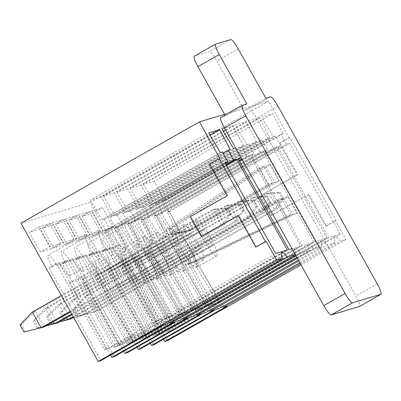 <?xml version="1.0" encoding="UTF-8"?>
<svg xmlns="http://www.w3.org/2000/svg" width="401" height="401" viewBox="0 0 401 401"><rect width="100%" height="100%" fill="white"/><g stroke="black" fill="none" stroke-linecap="round" stroke-linejoin="round"><path stroke-width="0.3" stroke-dasharray="2 1.5" d="M297.783 174.56L260.916 195.487L271.953 215.237L308.82 194.31L326.479 225.908L336.178 220.405L289.823 137.458L279.367 143.192L280.124 142.967L297.783 174.56L297.026 174.791L279.367 143.192M289.823 137.458L280.124 142.967M260.916 195.487L297.026 174.791M271.953 215.237L271.196 215.462L260.159 195.713M308.82 194.31L271.196 215.462M326.479 225.908L325.722 226.134L308.063 194.54M325.722 226.134L335.426 220.63L345.908 239.392L340.198 241.101A20.23 3.439 -119.6 0 0 334.675 236.545A20.23 3.439 -119.6 0 0 335.356 242.55L326.965 245.061L298.845 261.026M336.178 220.405L335.426 220.63M238.189 215.643L238.861 215.262L256.52 246.861M219.863 158.41L210.164 163.914L227.823 195.513L190.956 216.44L201.994 236.184M299.798 262.735L335.356 242.55M218.941 308.63L213.964 306.549L209.793 307.798L208.685 305.823L210.199 305.372L190.936 268.259A25.103 4.271 -119.6 0 1 172.395 235.081L159.428 214.53L157.538 215.096L208.309 305.938L208.685 305.823L208.465 305.432L219.432 302.143L219.653 302.539L220.034 302.429L169.262 211.583L167.372 212.149L177.803 233.462A25.103 4.271 -119.6 0 1 196.345 266.64L218.144 302.996L220.084 301.893L198.284 265.537A25.103 4.271 -119.6 0 0 179.743 232.359L169.312 211.046L168.179 211.387L286.535 144.21L281.016 134.335L283.096 133.708L272.625 113.794L261.658 117.077L273.261 136.656L275.342 136.029L280.86 145.904L277.833 146.811L328.604 237.658L340.329 234.144L289.557 143.302L286.535 144.21M177.803 233.462L179.743 232.359M167.372 212.149L169.312 211.046M196.345 266.64L198.284 265.537M210.199 305.372L212.139 304.269L192.881 267.156A25.103 4.271 -119.6 0 1 174.335 233.978L161.372 213.427L159.428 214.53M190.936 268.259L192.881 267.156M172.395 235.081L174.335 233.978M226.846 306.264L220.761 304.514L216.585 305.762L222.134 306.82M209.793 307.798L215.878 309.547M171.117 327.647L159.523 333.717L122.22 266.966L133.809 260.896L171.117 327.647L185.087 319.717L147.779 252.966L133.809 260.896M137.212 259.873L129.403 264.815L166.711 331.567L174.52 326.625L137.212 259.873L151.182 251.948L188.49 318.695L185.087 319.717M208.465 305.432L157.633 334.284L159.523 333.717M188.49 318.695L174.52 326.625M166.711 331.567L168.6 331L120.255 244.5L117.122 245.442L109.749 249.622A14.15 2.406 60.4 0 0 101.187 239.407A14.15 2.406 60.4 0 0 105.052 251.031L101.914 251.968L153.794 344.79M219.432 302.143L168.6 331M218.144 302.996L219.653 302.539L220.761 304.514M213.964 306.549A20.23 3.439 -119.6 0 1 214.38 304.825A20.23 3.439 -119.6 0 1 216.585 305.762M300.349 263.718L340.198 241.101M160.089 274.64L151.152 258.64L154.215 257.723L163.152 273.723L160.089 274.64L209.568 246.555L200.625 230.56L151.152 258.64M200.625 230.56L203.688 229.643L154.215 257.723M203.688 229.643L212.63 245.638L163.152 273.723M212.63 245.638L209.568 246.555M210.089 237.176A20.376 3.464 -119.6 0 1 216.74 255.918A20.376 3.464 -119.6 0 1 203.668 239.908A20.376 3.464 -119.6 0 1 196.625 220.475A20.376 3.464 -119.6 0 1 210.089 237.176M189.713 248.74A20.376 3.464 60.4 0 0 176.255 232.039A20.376 3.464 60.4 0 0 183.102 251.126A20.376 3.464 60.4 0 0 196.244 267.532A20.376 3.464 60.4 0 0 196.37 267.482A20.376 3.464 60.4 0 0 189.713 248.74M105.052 251.031L112.425 246.846L109.288 247.783L101.914 251.968M122.22 266.966L129.403 264.815M109.288 247.783L157.633 334.284M112.425 246.846A14.15 2.406 60.4 0 0 122.531 259.833A14.15 2.406 60.4 0 0 117.122 245.442M163.508 339.271L112.881 248.685L109.749 249.622M120.255 244.5L112.881 248.685M147.779 252.966L151.182 251.948M142.676 231.492A14.15 2.406 60.4 0 0 152.024 243.091A14.15 2.406 60.4 0 0 146.616 228.7A14.15 2.406 60.4 0 0 138.054 218.48A14.15 2.406 60.4 0 0 142.676 231.492M93.278 236.114L82.24 216.365L92.826 213.197L103.864 232.946L93.278 236.114L102.977 230.61L91.939 210.861L82.24 216.365M91.939 210.861L102.531 207.688L92.826 213.197M102.531 207.688L113.568 227.437L103.864 232.946M113.568 227.437L102.977 230.61M208.309 305.938L328.604 237.658M157.538 215.096L277.833 146.811M220.034 302.429L340.329 234.144M212.139 304.269L220.084 301.893M169.262 211.583L289.557 143.302M168.179 211.387L162.661 201.513L281.016 134.335M162.661 201.513L164.741 200.891L283.096 133.708M164.741 200.891L154.27 180.971L272.625 113.794M154.27 180.971L143.302 184.254L261.658 117.077M143.302 184.254L154.906 203.833L273.261 136.656M154.906 203.833L156.986 203.212L275.342 136.029M156.986 203.212L162.505 213.086L280.86 145.904M162.505 213.086L161.372 213.427M298.294 260.038L322.123 246.515L313.727 249.026L297.336 258.329M205.708 312.595L200.726 310.514L196.555 311.762L195.452 309.788L196.966 309.336L177.703 272.224A25.103 4.271 -119.6 0 1 159.162 239.046L146.195 218.49L144.305 219.056L195.071 309.903L195.452 309.788L195.232 309.392L204.67 306.565L206.199 306.108L206.42 306.504L206.796 306.389L156.024 215.548L154.134 216.114L164.565 237.427A25.103 4.271 -119.6 0 1 183.112 270.605L204.906 306.955L206.846 305.858L185.051 269.502A25.103 4.271 -119.6 0 0 166.51 236.324L156.074 215.011L154.941 215.352L273.297 148.169L267.778 138.295L269.858 137.673L259.387 117.754L248.419 121.037L260.028 140.616L262.104 139.994L267.622 149.869L264.6 150.776L315.371 241.618L327.091 238.109L276.324 147.267L273.297 148.169M164.565 237.427L166.51 236.324M154.134 216.114L156.074 215.011M183.112 270.605L185.051 269.502M196.966 309.336L198.906 308.234L179.643 271.121A25.103 4.271 -119.6 0 1 161.102 237.943L148.134 217.392L146.195 218.49M177.703 272.224L179.643 271.121M159.162 239.046L161.102 237.943M213.613 310.224L207.523 308.479L203.352 309.727L208.896 310.78M196.555 311.762L202.645 313.512M157.879 331.607L146.285 337.682L108.982 270.931L120.576 264.861L157.879 331.607L171.849 323.677L134.546 256.931L120.576 264.861M123.979 263.838L116.165 268.78L153.473 335.532L161.282 330.589L123.979 263.838L137.949 255.908L175.252 322.66L171.849 323.677M195.232 309.392L144.395 338.249L146.285 337.682M175.252 322.66L161.282 330.589M153.473 335.532L155.362 334.965L107.022 248.465L103.884 249.402L96.511 253.587A14.15 2.406 60.4 0 0 87.949 243.367A14.15 2.406 60.4 0 0 91.814 254.996L88.681 255.933L140.556 348.75M206.199 306.108L155.362 334.965M204.906 306.955L206.42 306.504L207.523 308.479M200.726 310.514A20.23 3.439 -119.6 0 1 201.142 308.79A20.23 3.439 -119.6 0 1 203.352 309.727M322.123 246.515A20.23 3.439 -119.6 0 1 321.437 240.51A20.23 3.439 -119.6 0 1 326.965 245.061M146.856 278.6L137.914 262.605L140.977 261.688L149.919 277.682L146.856 278.6L196.33 250.52L187.392 234.52L137.914 262.605M187.392 234.52L190.455 233.603L140.977 261.688M190.455 233.603L199.392 249.602L149.919 277.682M199.392 249.602L196.33 250.52M196.851 241.141A20.376 3.464 -119.6 0 1 203.507 259.878A20.376 3.464 -119.6 0 1 190.435 243.868A20.376 3.464 -119.6 0 1 183.387 224.44A20.376 3.464 -119.6 0 1 196.851 241.141M176.48 252.705A20.376 3.464 60.4 0 0 163.017 236.004A20.376 3.464 60.4 0 0 169.864 255.086A20.376 3.464 60.4 0 0 183.006 271.497A20.376 3.464 60.4 0 0 183.132 271.442A20.376 3.464 60.4 0 0 176.48 252.705M91.814 254.996L99.187 250.81L96.055 251.748L88.681 255.933M108.982 270.931L116.165 268.78M96.055 251.748L144.395 338.249M99.187 250.81A14.15 2.406 60.4 0 0 109.293 263.793A14.15 2.406 60.4 0 0 103.884 249.402M150.275 343.236L99.648 252.65L96.511 253.587M107.022 248.465L99.648 252.65M134.546 256.931L137.949 255.908M129.438 235.457A14.15 2.406 60.4 0 0 138.786 247.056A14.15 2.406 60.4 0 0 133.378 232.665A14.15 2.406 60.4 0 0 124.816 222.445A14.15 2.406 60.4 0 0 129.438 235.457M80.04 240.079L69.002 220.329L79.593 217.157L90.631 236.906L80.04 240.079L89.744 234.57L78.706 214.821L69.002 220.329M78.706 214.821L89.293 211.653L79.593 217.157M89.293 211.653L100.33 231.402L90.631 236.906M100.33 231.402L89.744 234.57M195.071 309.903L315.371 241.618M144.305 219.056L264.6 150.776M206.796 306.389L327.091 238.109M198.906 308.234L206.846 305.858M156.024 215.548L276.324 147.267M154.941 215.352L149.423 205.477L267.778 138.295M149.423 205.477L151.503 204.856L269.858 137.673M151.503 204.856L141.032 184.936L259.387 117.754M141.032 184.936L130.064 188.219L248.419 121.037M130.064 188.219L141.668 207.798L260.028 140.616M141.668 207.798L143.748 207.177L262.104 139.994M143.748 207.177L149.267 217.051L267.622 149.869M149.267 217.051L148.134 217.392M296.79 257.342L308.885 250.475L300.489 252.991L295.833 255.632M192.47 316.554L187.493 314.474L183.317 315.727L182.214 313.752L183.728 313.296L164.465 276.189A25.103 4.271 -119.6 0 1 145.924 243.011L132.957 222.455L131.067 223.021L181.838 313.863L182.214 313.752L181.994 313.356L192.961 310.073L193.182 310.469L193.563 310.354L142.791 219.512L140.901 220.079L151.332 241.387A25.103 4.271 -119.6 0 1 169.874 274.565L191.668 310.92L193.613 309.818L171.813 273.467A25.103 4.271 -119.6 0 0 153.272 240.289L142.841 218.976L141.703 219.317L260.064 152.134L254.545 142.26L256.625 141.638L246.154 121.719L235.186 125.002L246.79 144.581L248.871 143.959L254.389 153.834L251.362 154.741L302.133 245.582L313.858 242.074L263.086 151.227L260.064 152.134M151.332 241.387L153.272 240.289M140.901 220.079L142.841 218.976M169.874 274.565L171.813 273.467M183.728 313.296L185.668 312.199L166.405 275.086A25.103 4.271 -119.6 0 1 147.864 241.908L134.896 221.352L132.957 222.455M164.465 276.189L166.405 275.086M145.924 243.011L147.864 241.908M200.375 314.189L194.285 312.444L190.114 313.692L195.663 314.745M183.317 315.727L189.407 317.472M144.646 335.572L133.052 341.647L95.744 274.896L107.338 268.82L144.646 335.572L158.616 327.642L121.308 260.891L107.338 268.82M110.741 267.803L102.932 272.745L140.235 339.492L148.049 334.554L110.741 267.803L124.711 259.873L162.019 326.625L158.616 327.642M181.994 313.356L131.162 342.208L133.052 341.647M162.019 326.625L148.049 334.554M140.235 339.492L142.129 338.925L93.784 252.429L90.651 253.367L83.278 257.552A14.15 2.406 60.4 0 0 74.716 247.332A14.15 2.406 60.4 0 0 78.581 258.961L75.443 259.898L127.317 352.715M192.961 310.073L142.129 338.925M191.668 310.92L193.182 310.469L194.285 312.444M187.493 314.474A20.23 3.439 -119.6 0 1 187.909 312.755A20.23 3.439 -119.6 0 1 190.114 313.692M308.885 250.475A20.23 3.439 -119.6 0 1 308.204 244.475A20.23 3.439 -119.6 0 1 313.727 249.026M133.618 282.565L124.681 266.57L127.744 265.652L136.681 281.647L133.618 282.565L183.097 254.48L174.154 238.485L124.681 266.57M174.154 238.485L177.217 237.567L127.744 265.652M177.217 237.567L186.159 253.562L136.681 281.647M186.159 253.562L183.097 254.48M183.618 245.101A20.376 3.464 -119.6 0 1 190.269 263.843A20.376 3.464 -119.6 0 1 177.197 247.833A20.376 3.464 -119.6 0 1 170.154 228.405A20.376 3.464 -119.6 0 1 183.618 245.101M163.242 256.665A20.376 3.464 60.4 0 0 149.779 239.968A20.376 3.464 60.4 0 0 156.631 259.051A20.376 3.464 60.4 0 0 169.773 275.462A20.376 3.464 60.4 0 0 169.899 275.407A20.376 3.464 60.4 0 0 163.242 256.665M78.581 258.961L85.954 254.775L82.817 255.713L75.443 259.898M95.744 274.896L102.932 272.745M82.817 255.713L131.162 342.208M85.954 254.775A14.15 2.406 60.4 0 0 96.06 267.758A14.15 2.406 60.4 0 0 90.651 253.367M137.037 347.201L86.41 256.615L83.278 257.552M93.784 252.429L86.41 256.615M121.308 260.891L124.711 259.873M116.2 239.422A14.15 2.406 60.4 0 0 125.553 251.016A14.15 2.406 60.4 0 0 120.14 236.625A14.15 2.406 60.4 0 0 111.578 226.405A14.15 2.406 60.4 0 0 116.2 239.422M66.802 244.044L55.769 224.294L66.355 221.121L77.393 240.871L66.802 244.044L76.506 238.535L65.468 218.786L55.769 224.294M65.468 218.786L76.055 215.618L66.355 221.121M76.055 215.618L87.092 235.362L77.393 240.871M87.092 235.362L76.506 238.535M181.838 313.863L302.133 245.582M131.067 223.021L251.362 154.741M193.563 310.354L313.858 242.074M185.668 312.199L193.613 309.818M142.791 219.512L263.086 151.227M141.703 219.317L136.185 209.442L254.545 142.26M136.185 209.442L138.265 208.816L256.625 141.638M138.265 208.816L127.799 188.901L246.154 121.719M127.799 188.901L116.831 192.184L235.186 125.002M116.831 192.184L128.435 211.763L246.79 144.581M128.435 211.763L130.515 211.142L248.871 143.959M130.515 211.142L136.034 221.011L254.389 153.834M136.034 221.011L134.896 221.352M295.281 254.65L295.652 254.44L295.236 254.565M179.237 320.519L174.255 318.439L170.084 319.687L168.981 317.712L170.49 317.261L151.232 280.149A25.103 4.271 -119.6 0 1 132.686 246.971L119.724 226.42L117.829 226.986L168.6 317.828L168.981 317.712L168.761 317.321L170.285 316.86L179.728 314.038L179.949 314.429L180.325 314.319L129.553 223.472L127.663 224.039L138.094 245.352A25.103 4.271 -119.6 0 1 156.641 278.53L178.435 314.885L180.375 313.782L158.58 277.427A25.103 4.271 -119.6 0 0 140.034 244.249L129.603 222.941L128.47 223.277L239.116 160.475M138.094 245.352L140.034 244.249M127.663 224.039L129.603 222.941M156.641 278.53L158.58 277.427M170.49 317.261L172.435 316.158L153.172 279.051A25.103 4.271 -119.6 0 1 134.631 245.873L121.663 225.317L119.724 226.42M151.232 280.149L153.172 279.051M132.686 246.971L134.631 245.873M187.137 318.153L181.051 316.404L176.876 317.657L182.425 318.71M170.084 319.687L176.169 321.437M131.408 339.537L119.814 345.607L82.511 278.855L94.1 272.785L131.408 339.537L145.378 331.607L108.069 264.855L94.1 272.785M97.503 271.768L89.694 276.705L127.002 343.457L134.811 338.514L97.503 271.768L111.473 263.838L148.781 330.584L145.378 331.607M168.761 317.321L117.924 346.173L119.814 345.607M148.781 330.584L134.811 338.514M127.002 343.457L128.891 342.89L80.551 256.389L77.413 257.332L70.04 261.517A14.15 2.406 60.4 0 0 61.478 251.297A14.15 2.406 60.4 0 0 65.343 262.921L62.21 263.858L114.084 356.679M179.728 314.038L128.891 342.89M178.435 314.885L179.949 314.429L181.051 316.404M174.255 318.439A20.23 3.439 -119.6 0 1 174.671 316.72A20.23 3.439 -119.6 0 1 176.876 317.657M295.652 254.44A20.23 3.439 -119.6 0 1 294.966 248.435A20.23 3.439 -119.6 0 1 300.489 252.991M120.385 286.53L111.443 270.53L114.506 269.612L123.448 285.612L120.385 286.53L169.859 258.445L160.921 242.45L111.443 270.53M160.921 242.45L163.984 241.532L114.506 269.612M163.984 241.532L172.921 257.527L123.448 285.612M172.921 257.527L169.859 258.445M170.38 249.066A20.376 3.464 -119.6 0 1 177.036 267.808A20.376 3.464 -119.6 0 1 163.964 251.798A20.376 3.464 -119.6 0 1 156.916 232.364A20.376 3.464 -119.6 0 1 170.38 249.066M150.009 260.63A20.376 3.464 60.4 0 0 136.546 243.928A20.376 3.464 60.4 0 0 143.393 263.016A20.376 3.464 60.4 0 0 156.535 279.422A20.376 3.464 60.4 0 0 156.661 279.372A20.376 3.464 60.4 0 0 150.009 260.63M65.343 262.921L72.716 258.735L69.584 259.678L62.21 263.858M82.511 278.855L89.694 276.705M69.584 259.678L117.924 346.173M72.716 258.735A14.15 2.406 60.4 0 0 82.822 271.723A14.15 2.406 60.4 0 0 77.413 257.332M123.804 351.161L73.177 260.575L70.04 261.517M80.551 256.389L73.177 260.575M108.069 264.855L111.473 263.838M102.967 243.382A14.15 2.406 60.4 0 0 112.315 254.981A14.15 2.406 60.4 0 0 106.907 240.59A14.15 2.406 60.4 0 0 98.345 230.369A14.15 2.406 60.4 0 0 102.967 243.382M53.569 248.003L42.531 228.254L53.117 225.086L64.155 244.836L53.569 248.003L63.268 242.5L52.23 222.75L42.531 228.254M52.23 222.75L62.822 219.578L53.117 225.086M62.822 219.578L73.859 239.327L64.155 244.836M73.859 239.327L63.268 242.5M168.6 317.828L288.9 249.547M117.829 226.986L238.129 158.701M291.923 248.64L300.62 246.034L249.848 155.192L246.826 156.099L241.307 146.225L243.387 145.603L232.916 125.683L224.595 128.175M180.325 314.319L300.62 246.034M172.435 316.158L180.375 313.782M129.553 223.472L239.462 161.087M242.144 159.568L249.848 155.192M241.798 158.951L246.826 156.099M128.47 223.277L122.952 213.402L241.307 146.225M122.952 213.402L125.032 212.781L243.387 145.603M125.032 212.781L114.561 192.861L223.252 131.167M225.542 129.869L232.916 125.683M114.561 192.861L103.593 196.149L221.948 128.967M103.593 196.149L115.197 215.728L233.552 148.545M115.197 215.728L117.277 215.101L235.633 147.924M117.277 215.101L122.796 224.976L238.47 159.317M122.796 224.976L121.663 225.317M165.999 324.484L161.022 322.404L156.846 323.652L155.743 321.677L157.257 321.226L157.052 320.825L164.966 318.454L165.197 318.845L166.711 318.394L167.813 320.369L163.643 321.617L169.192 322.67M161.022 322.404A20.23 3.439 -119.6 0 1 161.433 320.68A20.23 3.439 -119.6 0 1 163.643 321.617M301.001 264.881L345.908 239.392M110.566 355.126L59.939 264.54L56.807 265.477A14.15 2.406 60.4 0 0 48.245 255.257A14.15 2.406 60.4 0 0 52.11 266.886L48.972 267.823L100.846 360.644M20.942 223.197L90.145 202.47L167.407 340.71M40.331 251.968L29.293 232.219L39.884 229.051L50.922 248.795L40.331 251.968L50.035 246.46L38.997 226.715L29.293 232.219M93.669 244.555A14.15 2.406 60.4 0 0 85.107 234.334A14.15 2.406 60.4 0 0 89.729 247.347A14.15 2.406 60.4 0 0 99.077 258.946A14.15 2.406 60.4 0 0 93.669 244.555M52.11 266.886L59.478 262.7A14.15 2.406 60.4 0 0 69.589 275.688A14.15 2.406 60.4 0 0 64.18 261.292L56.807 265.477M90.145 202.47L268.65 101.152L289.066 137.683M224.595 114.34L268.65 101.152M155.367 321.792L155.743 321.677L155.523 321.281L157.052 320.825L137.994 284.114A25.103 4.271 -119.6 0 1 119.453 250.936L106.486 230.38L104.596 230.946L155.367 321.792L275.662 253.507M104.596 230.946L224.891 162.666M167.087 318.279L116.32 227.437L114.425 228.004L124.861 249.317A25.103 4.271 -119.6 0 1 143.403 282.494L164.966 318.454L166.49 317.998L166.711 318.394L287.387 249.998M165.197 318.845L167.137 317.747L159.197 320.123L139.934 283.011A25.103 4.271 -119.6 0 1 121.393 249.833L108.425 229.282L106.486 230.38M157.257 321.226L159.197 320.123M116.32 227.437L226.224 165.052M114.425 228.004L116.37 226.901L115.232 227.242L225.883 164.435M115.232 227.242L109.714 217.367L223.041 153.042M109.714 217.367L111.794 216.746L230.149 149.563M111.794 216.746L101.323 196.826L210.019 135.132M101.323 196.826L90.355 200.109L208.715 132.931M90.355 200.109L101.964 219.688L220.319 152.51M101.964 219.688L104.044 219.066L222.4 151.884M104.044 219.066L109.558 228.941L225.237 163.282M109.558 228.941L108.425 229.282M116.37 226.901L126.801 248.214A25.103 4.271 -119.6 0 1 145.342 281.392L167.137 317.747M143.302 283.387A20.376 3.464 60.4 0 0 143.428 283.337A20.376 3.464 60.4 0 0 136.771 264.595A20.376 3.464 60.4 0 0 123.307 247.893A20.376 3.464 60.4 0 0 130.16 266.981A20.376 3.464 60.4 0 0 143.302 283.387M38.997 226.715L49.584 223.542L39.884 229.051M49.584 223.542L60.621 243.292L50.922 248.795M60.621 243.292L50.035 246.46M98.24 267.798L135.543 334.549L132.14 335.567L118.17 343.497L80.867 276.75L94.836 268.82L98.24 267.798L84.27 275.728L76.461 280.67L69.273 282.82L80.867 276.75M132.14 335.567L94.836 268.82M84.27 275.728L121.573 342.479L135.543 334.549M107.147 290.489L98.205 274.495L101.268 273.577L110.21 289.572L107.147 290.489L156.626 262.409L147.683 246.409L150.746 245.492L159.688 261.492L156.626 262.409M59.478 262.7L56.346 263.637L48.972 267.823M69.273 282.82L106.581 349.572L104.686 350.138L56.346 263.637M76.461 280.67L113.764 347.421L115.653 346.855L67.313 260.354L64.18 261.292M173.904 322.118L167.813 320.369M166.49 317.998L115.653 346.855M67.313 260.354L59.939 264.54M155.523 321.281L104.686 350.138M156.846 323.652L162.936 325.401M157.142 253.031A20.376 3.464 -119.6 0 1 163.798 271.768A20.376 3.464 -119.6 0 1 150.726 255.763A20.376 3.464 -119.6 0 1 143.683 236.329A20.376 3.464 -119.6 0 1 157.142 253.031M147.683 246.409L98.205 274.495M150.746 245.492L101.268 273.577M159.688 261.492L110.21 289.572M118.17 343.497L106.581 349.572M113.764 347.421L121.573 342.479M137.994 284.114L139.934 283.011M119.453 250.936L121.393 249.833M124.861 249.317L126.801 248.214M143.403 282.494L145.342 281.392M209.407 164.139L210.164 163.914M227.066 195.738L227.823 195.513M190.199 216.665L190.956 216.44M238.104 215.487L238.861 215.262M287.848 196.721L297.011 213.111L196.355 261.663L191.969 262.976L292.625 214.425L283.462 198.034L198.089 246.495L202.48 245.181L287.848 196.721L283.462 198.034M297.011 213.111L292.625 214.425M196.355 261.663L193.041 255.738L188.655 257.051L191.969 262.976M176.49 226.114L269.858 164.53L279.021 180.921L193.648 229.382L189.262 230.695L274.635 182.234L265.472 165.844L172.099 227.427L175.412 233.352L179.798 232.039L176.49 226.114L172.099 227.427M279.021 180.921L274.635 182.234M269.858 164.53L265.472 165.844M182.455 258.906L186.841 257.592L190.154 263.517L290.81 214.971L286.419 216.284L185.768 264.83L182.455 258.906L191.889 248.349L277.261 199.893L286.419 216.284M290.81 214.971L281.647 198.58L277.261 199.893M272.815 182.781L268.429 184.094L183.062 232.55L187.447 231.237L272.815 182.781L263.657 166.39L259.272 167.703L268.429 184.094M220.735 117.468A11.318 1.925 -119.6 0 1 220.806 117.438L225.532 116.019L224.991 115.052M194.239 56.24A11.318 1.925 -119.6 0 1 194.31 56.21L209.437 51.679A11.318 1.925 -119.6 0 1 216.846 60.987L244.44 110.36L249.166 108.942A11.318 1.925 -119.6 0 1 256.575 118.25L355.908 295.988A11.318 1.925 -119.6 0 1 359.667 306.354M246.876 103.909L225.532 116.019M265.783 98.245L244.44 110.36M202.48 245.181L193.041 255.738M190.154 263.517L185.768 264.83M281.647 198.58L196.274 247.036L191.889 248.349M179.798 232.039L193.648 229.382M263.657 166.39L170.285 227.974L173.598 233.898L169.212 235.212L165.899 229.287L259.272 167.703M170.285 227.974L165.899 229.287M183.062 232.55L169.212 235.212M189.262 230.695L175.412 233.352M173.598 233.898L187.447 231.237M188.655 257.051L198.089 246.495M196.274 247.036L186.841 257.592M227.297 208.42L226.164 208.756L229.472 214.68L230.61 214.345L227.297 208.42L215.783 208.705L224.61 224.505L221.588 225.407L212.756 209.608L215.783 208.705L35.338 311.126L32.311 312.033M230.61 214.345L224.61 224.505L70.546 311.953M25.383 331.642L44.165 326.925L35.338 311.126L21.413 324.529L25.383 331.642L24.025 332.048M229.472 214.68L221.588 225.407L70.2 311.336M226.164 208.756L212.756 209.608L61.373 295.537M20.05 324.94L21.413 324.529M240.535 204.455L239.397 204.796L242.71 210.72L243.843 210.38L240.535 204.455L229.016 204.741L237.848 220.54L234.821 221.447L225.994 205.648L229.016 204.741L48.571 307.166L45.549 308.068L53.218 321.787M243.843 210.38L237.848 220.54L72.05 314.65M38.621 327.677L57.403 322.96L48.571 307.166L34.646 320.569L38.621 327.677L37.258 328.083L33.288 320.975L34.646 320.569M242.71 210.72L234.821 221.447L71.709 314.033M239.397 204.796L225.994 205.648L45.549 308.068L33.288 320.975M45.854 325.968L37.258 328.083M253.768 200.49L252.635 200.831L255.943 206.756L257.081 206.415L253.768 200.49L242.254 200.776L251.081 216.575L248.059 217.482L239.227 201.683L242.254 200.776L61.809 303.201L58.782 304.108L66.451 317.828M257.081 206.415L251.081 216.575L73.558 317.341M51.854 323.712L70.641 319.001L61.809 303.201L47.884 316.605L51.854 323.712L50.496 324.123L46.521 317.011L47.884 316.605M255.943 206.756L248.059 217.482L73.213 316.725M252.635 200.831L239.227 201.683L58.782 304.108L46.521 317.011M59.092 322.003L50.496 324.123M280.239 192.565L279.106 192.906L282.419 198.831L283.552 198.49L280.239 192.565L268.725 192.851L277.557 208.65L274.53 209.558L265.698 193.758L268.725 192.851L88.28 295.271L85.258 296.179L94.085 311.978L97.112 311.071L88.28 295.271L74.355 308.68L78.33 315.787L76.967 316.194L72.992 309.086L74.355 308.68M283.552 198.49L277.557 208.65L97.112 311.071L78.33 315.787M282.419 198.831L274.53 209.558L94.085 311.978L76.967 316.194M279.106 192.906L265.698 193.758L85.258 296.179L72.992 309.086M267.006 196.525L265.868 196.866L269.181 202.791L270.314 202.45L267.006 196.525L255.487 196.816L264.319 212.615L261.292 213.517L252.465 197.718L255.487 196.816L75.047 299.236L72.02 300.143L80.852 315.943L83.874 315.036L75.047 299.236L61.117 312.64L65.092 319.752L63.729 320.158L59.759 313.051L61.117 312.64M270.314 202.45L264.319 212.615L83.874 315.036L65.092 319.752M269.181 202.791L261.292 213.517L80.852 315.943L73.754 317.692M265.868 196.866L252.465 197.718L72.02 300.143L59.759 313.051M72.325 318.043L63.729 320.158M277.918 106.135L256.575 118.25M377.251 283.873L355.908 295.988M242.149 105.323L220.806 117.438M215.653 44.095L194.31 56.21M230.781 39.564L209.437 51.679M238.189 48.872L216.846 60.987M270.51 96.831L249.166 108.942M214.38 304.825L334.675 236.545M196.625 220.475L176.255 232.039M216.74 255.918L196.37 267.482M138.054 218.48L101.187 239.407M152.024 243.091L122.531 259.833M201.142 308.79L321.437 240.51M183.387 224.44L163.017 236.004M203.507 259.878L183.132 271.442M124.816 222.445L87.949 243.367M138.786 247.056L109.293 263.793M187.909 312.755L308.204 244.475M170.154 228.405L149.779 239.968M190.269 263.843L169.899 275.407M111.578 226.405L74.716 247.332M125.553 251.016L96.06 267.758M174.671 316.72L294.966 248.435M156.916 232.364L136.546 243.928M177.036 267.808L156.661 279.372M98.345 230.369L61.478 251.297M112.315 254.981L82.822 271.723M161.433 320.68L281.733 252.399M85.107 234.334L48.245 255.257M99.077 258.946L69.589 275.688M143.683 236.329L123.307 247.893M163.798 271.768L143.428 283.337"/><path stroke-width="0.6" d="M255.763 247.086L265.462 241.577L219.106 158.636L209.407 164.139L227.066 195.738L190.199 216.665L201.237 236.415L238.104 215.487L255.763 247.086L266.219 241.352L276.705 260.114L98.2 361.436L20.942 223.197L199.442 121.874L224.595 114.34M201.237 236.415L238.189 215.643M219.106 158.636L219.863 158.41L199.442 121.874M299.798 262.735L218.941 308.63L215.878 309.547L153.794 344.79L151.523 345.467L150.275 343.236M208.896 310.78L210.545 311.141L298.845 261.026M210.545 311.141L213.613 310.224L151.523 345.467M222.134 306.82L223.783 307.181L226.846 306.264L164.756 341.507L163.508 339.271M223.783 307.181L300.349 263.718M298.294 260.038L205.708 312.595L202.645 313.512L140.556 348.75L138.285 349.431L137.037 347.201M195.663 314.745L197.312 315.106L297.336 258.329M197.312 315.106L200.375 314.189L138.285 349.431M296.79 257.342L192.47 316.554L189.407 317.472L127.317 352.715L125.052 353.396L123.804 351.161M182.425 318.71L184.074 319.071L295.833 255.632M184.074 319.071L187.137 318.153L125.052 353.396M295.281 254.65L179.237 320.519L176.169 321.437L114.084 356.679L111.814 357.356L110.566 355.126M295.236 254.565L287.256 256.956L170.841 323.036L173.904 322.118L111.814 357.356M224.595 128.175L221.948 128.967L233.552 148.545L235.633 147.924L241.151 157.799L238.129 158.701L288.9 249.547L291.923 248.64M239.462 161.087L242.144 159.568M239.116 160.475L241.798 158.951M223.252 131.167L225.542 129.869M238.47 159.317L241.151 157.799M276.705 260.114L282.414 258.404L165.999 324.484L162.936 325.401L100.846 360.644L98.2 361.436M282.414 258.404A20.23 3.439 -119.6 0 1 281.733 252.399A20.23 3.439 -119.6 0 1 287.256 256.956M169.192 322.67L170.841 323.036M301.001 264.881L167.407 340.71L164.756 341.507M265.462 241.577L266.219 241.352M275.662 253.507L287.387 249.998L236.615 159.157L233.588 160.059L228.069 150.185L230.149 149.563L219.683 129.643L208.715 132.931L220.319 152.51L222.4 151.884L227.918 161.758L224.891 162.666L275.662 253.507M226.224 165.052L236.615 159.157M225.883 164.435L233.588 160.059M223.041 153.042L228.069 150.185M210.019 135.132L219.683 129.643M225.237 163.282L227.918 161.758M224.991 115.052L197.939 66.651A11.318 1.925 -119.6 0 1 194.239 56.24L215.583 44.125A11.318 1.925 -119.6 0 1 215.653 44.095L230.781 39.564A11.318 1.925 -119.6 0 1 238.189 48.872L265.783 98.245L270.51 96.831A11.318 1.925 -119.6 0 1 277.918 106.135L377.251 283.873A11.318 1.925 -119.6 0 1 380.95 294.284A11.318 1.925 -119.6 0 1 380.88 294.314L352.519 302.81A11.318 1.925 -119.6 0 1 345.111 293.502L245.773 115.764A11.318 1.925 -119.6 0 1 242.079 105.353A11.318 1.925 -119.6 0 1 242.149 105.323L246.876 103.909L219.282 54.536A11.318 1.925 -119.6 0 1 215.583 44.125M359.667 306.354A11.318 1.925 -119.6 0 1 359.607 306.399A11.318 1.925 -119.6 0 1 359.537 306.429L331.176 314.92A11.318 1.925 -119.6 0 1 323.767 305.617L224.43 127.879A11.318 1.925 -119.6 0 1 220.735 117.468L242.079 105.353M70.546 311.953L44.165 326.925L24.025 332.048L20.05 324.94L32.311 312.033L41.143 327.833L70.2 311.336M61.373 295.537L32.311 312.033M72.05 314.65L57.403 322.96L45.854 325.968M71.709 314.033L54.376 323.868L53.218 321.787M73.558 317.341L70.641 319.001L59.092 322.003M73.213 316.725L67.614 319.903L66.451 317.828M73.754 317.692L72.325 318.043M380.88 294.314L359.537 306.429M352.519 302.81L331.176 314.92M245.773 115.764L224.43 127.879M345.111 293.502L323.767 305.617M219.282 54.536L197.939 66.651M380.95 294.284L359.607 306.399"/></g></svg>
